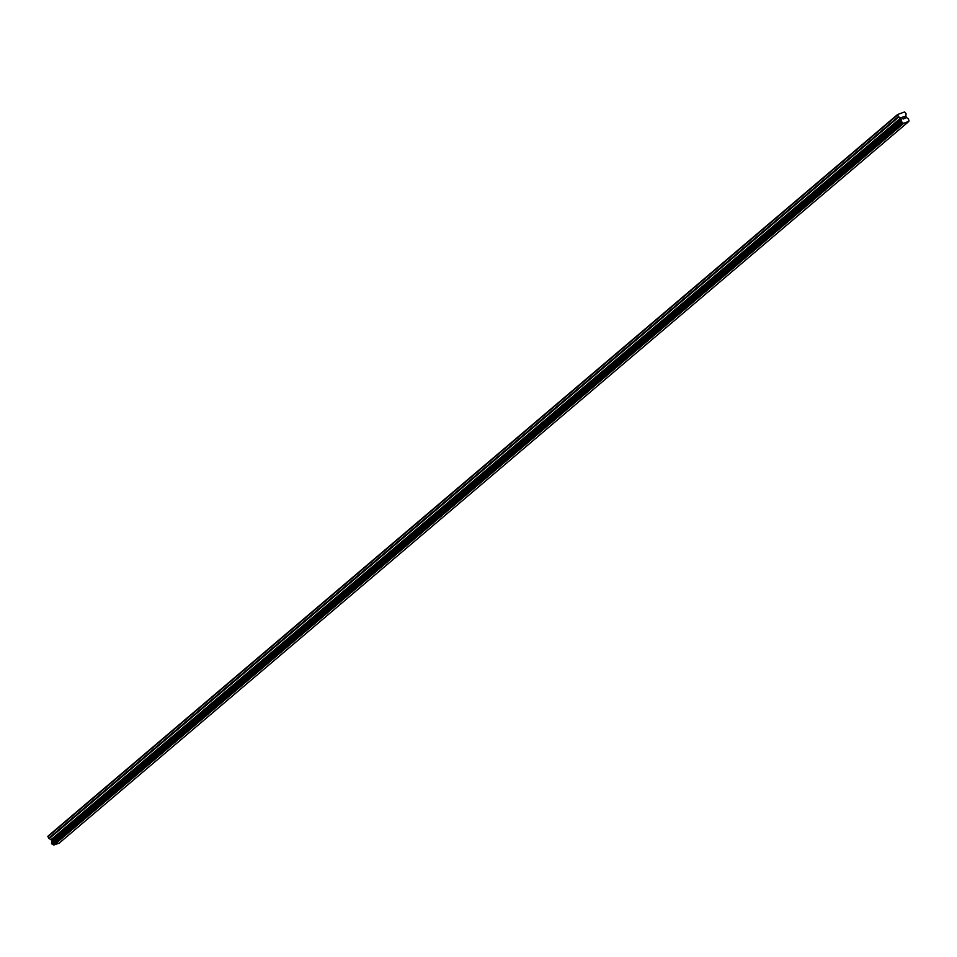 <?xml version="1.0" encoding="UTF-8"?>
<svg xmlns="http://www.w3.org/2000/svg" width="957" height="957" viewBox="0 0 957 957"><rect width="100%" height="100%" fill="white"/><g stroke="black" fill="none" stroke-linecap="round" stroke-linejoin="round"><path stroke-width="1.44" d="M905.107 118.249L904.712 117.52L905.107 118.249L904.329 118.536L905.107 118.249M904.652 117.4L904.257 116.67L904.652 117.4M904.257 116.67L903.468 116.957L904.281 116.515L905.274 118.333L904.329 118.536M905.274 118.333L904.281 116.515L903.408 116.838M903.492 118.991L902.618 118.668L902.738 117.233L901.853 117.412L902.894 117.029L902.726 118.644L903.42 118.871L902.726 118.644L902.894 117.029L901.853 117.412M909.018 120.307L908.971 120.355A1.136 0.861 -130.3 0 0 908.839 121.36L903.396 123.357A1.136 0.861 -130.3 0 0 902.331 122.771L901.291 120.869A1.136 0.861 -130.3 0 1 901.291 120.869A1.136 0.861 -130.3 0 0 901.458 119.816L900.872 118.166L898.348 116.646L897.606 114.517L904.628 111.933L906.076 113.799L905.789 116.359L906.901 117.807A1.136 0.861 -130.3 0 0 907.978 118.405L908.983 120.355A1.136 0.861 -130.3 0 1 909.018 120.319M901.291 120.869L51.654 842.519L52.695 844.421A1.136 0.861 -130.3 0 1 53.759 845.007L59.143 843.153L908.779 121.503M897.606 114.517L47.97 836.155L48.711 838.284L51.235 839.815L51.822 841.454A1.136 0.861 -130.3 0 1 51.69 842.483M897.487 115.079L47.85 836.717M901.398 119.481L51.762 841.131M901.458 119.816L51.822 841.454M903.396 123.357L53.759 845.007M903.54 123.405L53.903 845.055M903.575 123.429L53.939 845.067M898.348 116.646L48.711 838.284M898.731 117.029L49.094 838.667M900.716 118.01L51.08 839.66M900.872 118.166L51.235 839.815M901.398 119.135L51.762 840.772M901.434 119.326L51.798 840.976M901.279 120.881L51.654 842.519M901.243 121.108L51.606 842.758M901.267 121.204L51.63 842.854M901.231 121.431L51.606 843.069M901.171 121.503L51.534 843.141M901.159 121.778L51.522 843.428M901.41 122.245L51.774 843.895M901.685 122.436L52.049 844.074M901.769 122.436L52.145 844.074M902.02 122.568L52.384 844.206M902.08 122.64L52.444 844.289M902.331 122.771L52.695 844.421"/></g></svg>
